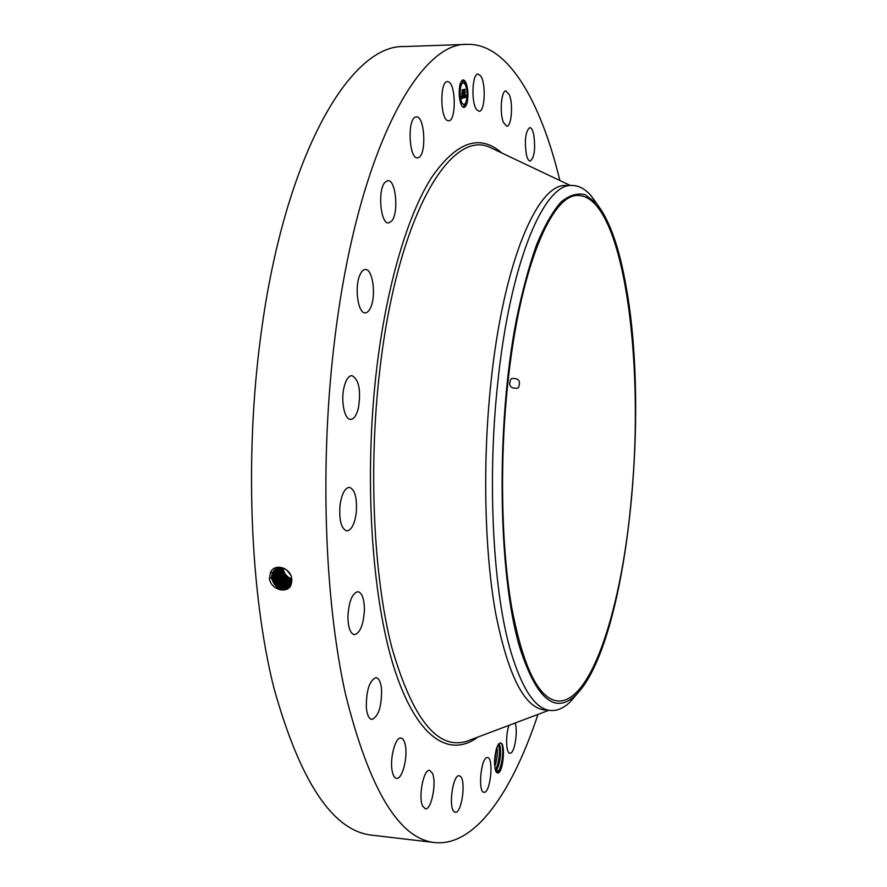 <?xml version="1.0" encoding="UTF-8"?>
<svg xmlns="http://www.w3.org/2000/svg" width="887" height="887" viewBox="0 0 887 887"><rect width="100%" height="100%" fill="white"/><g stroke="black" fill="none" stroke-linecap="round" stroke-linejoin="round"><path stroke-width="1.33" d="M537.977 714.412C512.531 791.348 475.244 846.885 434.663 842.55C398.917 838.825 369.18 789.264 345.431 693.878C324.243 598.525 319.52 460.342 334.964 337.326C357.516 153.174 418.675 41.622 467.405 44.35C508.207 43.352 540.815 101.75 559.874 180.516M434.663 842.55L371.886 835.166C332.747 830.997 300.028 781.735 273.739 687.381C250.223 593.115 244.49 456.949 260.789 335.752C284.572 154.349 350.82 44.095 404.239 46.567L467.405 44.35M291.734 579.699L291.734 579.677C292.023 568.611 274.881 562.103 270.491 572.437L269.46 579.056C271.544 590.298 287.765 594.035 291.058 584.777L291.734 579.699M497.552 772.998L496.52 772.389C493.893 767.122 493.871 759.217 496.443 748.683L498.328 744.193L500.567 742.929C506.056 743.173 502.951 774.284 497.552 772.998M480.532 75.739C486.22 82.879 485.023 112.039 479.08 111.296L476.74 109.8C470.975 103.103 472.084 73.266 478.071 74.087L480.532 75.739M503.461 122.495C499.403 113.281 501.277 90.219 506 90.917L509.36 94.798C513.329 104.222 511.455 126.808 506.732 126.198L503.461 122.495M526.401 154.715C524.35 140.323 525.492 131.276 529.794 127.595C531.357 127.706 532.632 129.89 533.652 134.159C535.648 148.484 534.495 157.465 530.204 161.101C528.685 161.002 527.421 158.873 526.401 154.715M515.114 723.027C517.897 730.178 515.17 750.435 511.056 752.908L509.892 753.285C505.989 753.573 505.402 734.78 509.038 725.322M487.573 757.62C494.026 757.72 490.422 793.499 484.047 792.257L484.003 792.257C477.45 792.446 481.164 756.023 487.506 757.62L487.573 757.62M460.597 776.524C466.229 781.547 461.484 813.811 455.275 812.27L454.011 811.605C448.223 806.893 453.057 774.029 459.233 775.759L460.597 776.524M432.424 773.253C436.859 782.412 431.381 810.319 425.35 808.822L422.644 806.106C418.054 797.047 423.676 768.707 429.641 770.371L432.424 773.253M405.204 744.614C408.142 756.678 402.332 779.629 396.544 778.32C394.693 778.032 393.296 775.903 392.376 771.923C389.304 759.782 395.269 736.598 400.968 738.039C402.875 738.328 404.284 740.523 405.204 744.614M381.576 689.509C381.698 706.64 378.461 716.629 371.83 719.457C368.937 718.88 367.096 714.966 366.331 707.693C366.209 690.385 369.447 680.362 376.033 677.601C378.982 678.211 380.833 682.181 381.576 689.509M364.413 610.189C363.426 624.991 360.078 633.152 354.368 634.671C350.188 633.518 348.037 627.353 347.915 616.166C348.946 601.264 352.283 593.093 357.938 591.651C362.162 592.849 364.324 599.024 364.413 610.189M356.23 513.008C354.545 524.317 351.407 530.293 346.828 530.969C341.218 528.785 338.956 520.181 340.02 505.135C341.761 493.848 344.877 487.905 349.378 487.296C355.022 489.524 357.306 498.095 356.23 513.008M358.426 408.02C356.541 415.382 353.924 419.174 350.587 419.407C344.455 419.85 340.553 400.458 344.156 386.776C346.063 379.525 348.658 375.811 351.917 375.611C358.936 379.448 361.109 390.258 358.426 408.02M370.855 307.024C369.247 310.86 367.351 312.801 365.189 312.856C358.06 313.721 354.235 287.211 359.867 275.081C361.464 271.411 363.304 269.548 365.4 269.493C372.607 268.783 376.299 294.861 370.855 307.024M391.777 220.974L388.528 222.992C380.623 224.2 377.463 190.483 384.825 182.467L387.918 180.615C395.868 179.617 398.95 212.658 391.777 220.974M418.42 157.62L417.455 157.831C408.996 159.15 407.111 119.002 415.604 117.051L416.402 116.896C424.873 115.809 426.758 155.114 418.42 157.62M447.68 120.61C440.063 118.536 439.819 80.784 447.458 81.637L448.534 81.881C456.106 84.664 456.151 121.597 448.6 120.787L447.68 120.61M467.904 92.525C468.059 101.44 466.739 106.44 463.956 107.515C461.451 106.906 459.876 102.704 459.233 94.898C459.067 85.928 460.386 80.917 463.158 79.841C465.697 80.495 467.272 84.72 467.904 92.525M284.649 568.556C280.791 567.148 277.42 567.58 274.538 569.875L272.342 572.802L271.455 577.858C275.17 588.791 281.268 591.696 289.75 586.584L291.756 581.329M495.988 771.59L496.809 772.034L499.026 770.681C503.095 765.703 504.548 746.444 501.299 743.428L500.379 742.918M463.768 107.515L466.606 102.193M467.028 101.373L467.56 93.434M467.471 91.838L465.841 83.433L462.97 79.863M275.103 569.432L272.364 572.78L271.489 577.836C275.203 588.768 281.29 591.673 289.761 586.562M498.317 744.204L498.538 744.215C501.92 744.204 500.989 764.15 496.476 769.728L495.589 770.67M498.45 744.204L499.115 744.581C501.865 747.065 500.545 764.572 496.387 769.783L495.578 770.637M550.616 710.487L544.585 709.944C524.317 707.693 507.985 675.329 495.578 612.85C484.502 550.905 482.45 462.859 490.866 383.262C503.339 262.042 537.699 182.977 566.094 185.516L572.159 185.461C544.097 182.922 510.092 262.075 497.696 383.461C486.963 482.406 493.272 593.569 511.222 652.987C522.62 690.164 535.748 709.323 550.616 710.487C557.291 710.986 563.844 708.092 570.286 701.828L577.603 693.279M463.069 82.813L462.881 82.801C460.785 83.533 459.743 87.248 459.743 93.955M459.832 95.53L461.329 102.36M461.55 102.837L463.69 104.577M464.045 105.431L464.078 106.584M461.107 102.626L460.663 103.302M462.726 80.784L462.759 81.937M460.165 85.108L460.397 86.538L460.353 84.842M466.141 101.661L466.418 102.46M465.653 83.7L465.243 84.609M272.497 577.06C275.547 587.127 281.268 590.343 289.639 586.706C281.279 590.321 275.569 587.094 272.52 577.049L273.396 572.015L275.569 569.121L273.373 572.037L272.497 577.06L271.455 577.193M507.497 386.488C519.283 269.659 551.647 193.033 578.413 195.517C622.785 196.515 644.716 357.605 631.599 495.645C622.474 604.723 592.028 703.602 557.679 700.985C538.609 698.845 523.286 667.667 511.71 607.462C501.388 547.789 499.547 463.114 507.497 386.488M511.821 378.527L510.757 379.303C508.284 385.712 510.502 388.683 517.398 388.207L518.551 387.353C520.935 380.933 518.695 377.995 511.821 378.527M597.638 204.83L591.052 195.717C585.143 188.931 578.845 185.516 572.159 185.461M460.165 94.643C460.043 87.58 461.074 83.633 463.258 82.79C465.254 83.3 466.495 86.627 466.994 92.78C467.116 99.81 466.085 103.746 463.89 104.588C461.916 104.112 460.675 100.796 460.165 94.643M463.99 106.085L464.234 105.165L463.99 106.085M459.433 94.842L459.677 93.922L459.433 94.842M461.052 103.28L461.295 102.36L461.052 103.28M462.67 81.427L462.914 80.517L462.67 81.427M467.704 92.581L467.471 93.479L467.704 92.581M465.453 83.445L466.13 84.198M519.516 646.745C536.214 699.045 555.029 715.11 575.962 694.931C626.222 645.559 650.437 419.34 626.144 286.734C619.248 246.963 609.247 219.067 596.142 203.045L585.076 194.685C577.237 192.767 569.177 195.262 560.872 202.169C552.546 211.738 544.463 225.897 536.624 244.657C529.062 265.956 522.299 291.069 516.334 319.985C495.866 425.616 497.995 573.933 519.516 646.745M290.548 574.887L286.689 569.931M463.812 97.825L463.99 96.04L464.721 97.027L464.145 89.897L465.01 89.665L465.121 96.871L465.708 95.497L466.074 97.126L463.812 97.825M463.679 97.481L463.857 95.641L463.746 97.437M464.189 96.616L463.89 89.465L464.855 89.21L464.001 89.598L464.333 96.594M463.646 97.869L461.672 98.424L461.883 96.528L462.981 97.548L462.826 94.732L462.848 97.248L462.049 96.971L462.792 97.104L461.994 93.434L462.803 94.222L462.36 90.463L463.291 90.219L463.347 97.171M461.506 98.102L461.75 96.151L461.506 98.102M461.983 95.785L461.839 93.179L461.983 95.785M462.227 93.867L462.072 89.953L463.169 89.654L462.182 90.086L462.227 93.867M291.668 578.812L289.04 577.659C285.459 575.341 283.507 572.137 283.186 568.079M494.724 766.601C497.119 759.749 497.873 753.229 496.986 747.042M494.713 766.512C497.064 759.727 497.818 753.263 496.953 747.12M463.823 97.714L465.575 96.616M465.098 96.428L464.444 91.472M464.777 90.441L464.588 89.775M463.912 89.532L464.5 89.299M461.695 98.324L463.258 97.88M462.715 94.765L463.103 94.122M462.637 91.184L462.87 90.33M462.46 97.67L461.872 97.603M462.094 90.019L462.814 89.753M276.156 568.778L274.393 571.283L273.551 576.251C276.323 585.875 281.811 589.201 290.049 586.207C281.8 589.223 276.3 585.908 273.529 576.273L272.486 576.395M276.167 568.767L274.416 571.261L273.529 576.273M282.41 567.913L283.108 572.315L285.104 575.807L288.098 578.457L291.756 579.91M281.667 567.802L282.033 572.237L284.283 576.495L287.277 579.144L291.779 580.73M281.578 567.791L281.922 572.326L284.184 576.583L287.177 579.233L291.779 580.83M290.404 585.686C282.343 588.092 277.066 584.688 274.56 575.475L275.413 570.529L276.733 568.5L275.447 570.507L274.582 575.452C277.088 584.655 282.354 588.059 290.415 585.675M280.857 567.735L281.068 573.035L283.319 577.304L286.324 579.954L291.734 581.595M280.802 567.735L280.802 572.326L283.252 577.359L286.257 580.009L291.734 581.65M290.736 585.121C282.898 586.939 277.842 583.458 275.58 574.687L277.343 568.257L275.602 574.665C277.853 583.435 282.898 586.906 290.736 585.11M280.081 567.747L279.871 573.102L282.332 578.136L285.337 580.797L291.646 582.393L285.359 580.774L282.365 578.113L279.904 573.069L280.115 567.735M277.986 568.057L276.633 573.878C278.64 582.205 283.441 585.742 291.036 584.5M277.997 568.057L276.611 573.9C278.64 582.216 283.452 585.753 291.025 584.511M279.383 567.791L278.673 572.303C280.248 579.71 284.516 583.313 291.49 583.136C284.516 583.347 280.237 579.732 278.651 572.326L277.62 572.448M278.651 567.902L277.631 573.113C279.438 580.974 283.984 584.566 291.28 583.857C283.995 584.533 279.449 580.952 277.653 573.091L276.6 573.235M278.673 567.902L277.653 573.091M279.361 567.802L278.651 572.326M496.199 749.493L494.525 763.995M498.572 744.226C500.368 752.52 499.326 761.201 495.445 770.26M501.332 743.472C504.171 747.109 502.463 766.124 498.15 771.457L497.895 771.79M477.838 737.086C449.199 758.562 416.125 737.951 393.739 666.736C371.442 595.754 363.803 475.598 376.787 367.817C386.865 284.306 407.854 214.743 431.581 177.489C456.439 141.698 479.845 133.538 501.798 152.996M271.455 577.858L269.371 578.113M548.82 710.321L466.418 741.399C437.358 749.992 412.51 718.769 391.888 647.732C373.438 576.517 368.205 467.028 379.969 368.726C397.808 214.809 451.217 127.395 490.766 147.763L570.352 185.483M272.342 572.802L270.557 572.303M282.432 569.243L281.578 569.343M274.56 575.475L273.518 575.608M281.501 570.008L280.614 570.119M275.58 574.687L274.549 574.809M280.569 570.773L279.649 570.884M276.611 573.9L275.58 574.022M279.638 571.55L278.64 571.671M495.534 770.537L496.387 769.783M496.476 769.728L498.15 771.457M495.778 771.38L496.52 772.389M510.757 379.303L511.378 378.804M591.052 195.717L596.142 203.045M570.286 701.828L575.962 694.931"/></g></svg>
